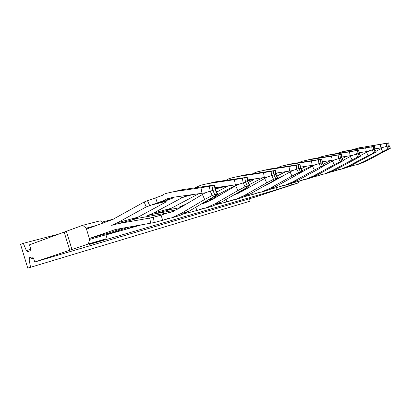 <?xml version="1.0" encoding="UTF-8"?>
<svg xmlns="http://www.w3.org/2000/svg" width="411" height="411" viewBox="0 0 411 411"><rect width="100%" height="100%" fill="white"/><g stroke="black" fill="none" stroke-linecap="round" stroke-linejoin="round"><path stroke-width="0.62" d="M298.227 164.898L296.156 165.299L296.829 169.173L298.864 168.556L298.227 164.898L300.04 164.441L300.677 168.114L299.799 164.518M300.456 171.88L298.864 168.556L300.426 168.161L302.018 171.469L298.52 172.702L291.995 176.047L269.929 188.325L275.355 186.784L297.271 174.634L302.018 171.469M298.52 172.702L296.829 169.173L292.498 170.606L289.745 171.058L288.948 166.496L264.206 170.303L269.703 169.003L300.04 164.441M288.948 166.496L296.156 165.299M289.745 171.058L275.817 173.123M248.568 179.797L248.645 180.049L249.914 179.602M264.206 170.303L257.394 171.849L254.866 172.687L253.515 173.622M269.703 169.003L263.117 170.483M292.498 170.606L268.018 184.272L262.763 186.825M252.601 192.548L253.166 194.336L259.392 192.281L261.052 192.199L266.909 190.504L275.355 186.784M246.41 195.841L246.436 196.129L246.924 196.016L259.911 192.348M290.012 171.89L291.995 176.047M261.052 192.199L269.929 188.325M246.436 196.129L245.069 196.437M238.334 193.262L236.104 193.684M215.667 197.532L210.483 198.59M241.889 191.428L239.11 191.952M248.378 182.407L253.464 179.812L253.972 179.011M237.296 184.554L213.078 197.013M247.741 180.326L251.121 179.427M172.985 197.342L167.416 198.719L174.896 197.039L205.207 192.826L178.528 208.675L169.568 212.836L167.77 212.883L160.603 215.333L153.334 217.255L154.279 222.536L115.758 229.43L89.357 238.472L86.48 229.107L112.686 219.484L144.174 202.001L146.162 206.939L117.777 222.608L137.983 217.193L166.178 201.878L165.474 200.881L172.091 198.487L173.55 197.393L165.386 199.412L163.917 200.522L157.274 202.936L165.474 200.881M226.127 180.265L228.321 178.97L230.915 178.102L244.144 175.045L275.344 170.447L271.029 171.408L271.758 175.533L267.227 177.038L241.987 191.372L233.474 195.194M215.513 188.962L221.806 186.779M237.933 176.514L263.477 172.651L264.335 177.506L247.674 179.931M202.017 193.329L200.989 187.745L173.889 191.649L166.501 193.314L163.778 194.254L162.314 195.374L155.687 197.84L157.274 202.936L146.162 206.939M200.989 187.745L211.994 185.885L214.819 185.161L208.963 185.823L182.027 189.728L173.889 191.649M174.3 197.121L173.55 197.393M167.416 198.719L165.386 199.412M373.352 146.624L373.835 149.558L366.293 151.623L365.687 147.955L374.478 146.337L347.552 150.606L342.353 151.741M365.687 147.955L343.961 151.454L335.022 153.873M366.293 151.623L359.193 152.738M358.762 150.164L359.276 153.262L352.556 155.322L350.141 155.723L349.494 151.87L358.762 150.159L331.014 154.515L325.527 155.718M349.494 151.87L327.053 155.45L320.832 156.863L317.698 158.05M350.141 155.723L341.772 157.023M339.918 154.757L340.467 158.014L334.734 159.858L332.211 160.275L331.523 156.211L341.33 154.397L312.735 158.836L306.925 160.115M331.523 156.211L308.342 159.874L301.926 161.328L298.556 162.674M332.211 160.275L322.332 161.79M321.88 159.129L322.465 162.592L314.841 164.919L312.211 165.356L311.471 161.055L321.88 159.129L292.416 163.635L286.246 165.011M277.286 167.832L280.908 166.296L287.52 164.796L311.471 161.055M312.211 165.356L300.503 167.123M388.719 142.879L389.176 145.679L388.159 145.931L389.428 148.458L388.015 149.065L386.669 146.388L388.159 145.931L387.701 143.131L386.181 143.418L386.669 146.388L380.93 147.909L380.36 144.41L359.312 147.826L388.719 142.874L389.073 145.7L390.45 148.217L367.008 160.763L359.717 163.855L356.116 164.903L359.584 163.902M387.701 143.131L388.616 142.91M323.96 165.664L332.453 161.02L334.256 164.708L340.226 161.687L343.334 160.634L317.821 174.726L309.858 178.169L305.111 179.55L309.714 178.22M332.453 161.02L334.734 159.858M334.256 164.708L313.49 175.954L305.322 179.479M305.111 179.55L303.554 179.638L297.672 181.57L303.955 179.694M318.355 159.905L318.977 163.557L320.585 166.876L314.348 170.051L312.463 166.142L314.841 164.919M314.348 170.051L292.94 181.79L284.314 185.52L289.57 183.994L297.775 180.419L319.039 168.793L323.996 165.736L320.585 166.876M284.314 185.52L282.706 185.608L276.654 187.601L283.158 185.669M312.463 166.142L298.422 173.925M341.33 154.397L341.711 157.701L343.154 160.639M264.617 178.4L266.708 182.833L273.541 179.299L271.758 175.533L275.73 174.418L275.051 170.539M273.541 179.299L277.728 177.932L272.693 181.225L250.124 193.946L241.442 197.814L234.861 199.72L241.283 197.866M266.708 182.833L243.99 195.687L235.092 199.643M234.861 199.72L233.155 199.787L226.759 201.914L233.756 199.874M202.351 203.378L203.645 203.43L212.41 199.438L235.662 185.818L237.866 190.57L245.033 186.825L249.739 185.315L244.72 188.731L221.508 202.068L212.6 206.096L205.161 208.249L212.436 206.147M235.662 185.818L238.395 184.38L247.571 181.554L246.831 177.408L247.201 177.29L215.164 181.898L200.876 185.197L194.84 187.868M237.866 190.57L214.521 204.051L205.397 208.172M205.161 208.249L203.404 208.305L196.843 210.494L204.108 208.403M202.34 194.357L204.673 199.479L212.199 195.497L217.039 193.843L217.537 193.807L217.198 194.177L212.585 197.352L188.793 211.357L179.674 215.549L171.181 218.005L179.504 215.605M209.338 186.399L210.211 191.146L205.207 192.826M204.673 199.479L180.758 213.638L171.423 217.928M171.181 218.005L169.378 218.041L162.679 220.296L170.128 218.159M360.416 155.558L366.514 152.291L368.164 155.61L376.291 151.947L352.176 164.975L344.67 168.176L340.74 169.317L344.531 168.222M366.514 152.291L368.616 151.233M368.164 155.61L348.636 165.977L340.94 169.25M340.74 169.317L339.275 169.414L333.727 171.228L339.599 169.455M355.808 150.801L356.352 154.079L357.817 157.043L352.088 159.925L350.367 156.432L352.556 155.322M352.088 159.925L331.954 170.714L324.171 174.064L322.311 174.274L316.598 176.139L322.671 174.315M323.822 174.177L328.132 172.923L335.864 169.604L355.859 158.913L360.668 156.067L357.817 157.043M350.367 156.432L343.18 160.321M375.161 152.214L373.835 149.558L374.842 149.306L376.163 151.952M215.282 187.704L235.359 184.863L234.424 179.669L208.084 183.568M234.424 179.669L246.831 177.408M184.39 195.739L184.791 196.699L189.368 195.055M276.002 174.187L277.286 172.908M380.36 144.41L386.181 143.418M362.579 147.051L357.642 148.124M359.312 147.826L350.768 150.087M380.93 147.909L374.894 148.864M389.428 148.458L390.337 148.217M297.374 180.635L297.672 181.57L292.17 183.049M276.238 186.296L276.654 187.601L270.335 189.214M341.916 160.968L340.467 158.014L341.711 157.701L341.161 154.454M275.344 170.447L276.033 174.362L275.73 174.418L277.404 177.953M225.999 199.489L226.759 201.914L219.551 203.83L219.479 203.178M195.821 207.221L196.843 210.494L189.086 212.559L188.926 211.28M161.086 215.184L162.679 220.296L154.279 222.536M333.578 170.755L333.727 171.228L329.971 172.276M316.388 175.471L316.598 176.139L312.036 177.393M376.291 151.936L374.842 149.306L374.359 146.378M235.359 184.863L238.395 184.38M228.105 185.89L216.736 192.06M187.58 203.229L185.577 204.437M184.791 196.699L181.523 197.999L180.804 196.227M181.523 197.999L153.519 213.026L171.269 208.274L198.605 193.797M155.687 197.84L147.492 200.691L149.691 205.541M165.88 200.738L166.147 201.395M147.492 200.691L144.174 202.001M325.224 161.348L323.061 162.222L322.841 161.713M323.061 162.222L322.455 162.515M331.009 160.46L323.262 164.225M306.575 166.203L305.363 166.691L305.239 166.409M305.363 166.691L301.022 168.834M313.259 165.181L301.936 170.735M285.789 171.644L276.86 176.103M285.09 174.665L275.709 179.314M262.927 177.711L249.39 184.565M383.16 147.534L375.967 151.294M381.141 148.546L382.723 151.705L388.015 149.065M382.723 151.705L363.781 161.677L356.311 164.842M356.116 164.903L354.693 165.001L349.304 166.758L354.986 165.037M269.364 183.517L268.249 183.732M271.728 182.186L270.561 182.427M270.34 189.281L269.996 189.358M263.857 186.358L263.451 186.435M244.185 190.108L241.391 190.642M267.258 184.693L266.174 184.904M247.201 177.29L247.951 181.482L247.571 181.554L249.338 185.34M219.551 203.83L216.833 204.447M209.394 201.061L204.858 201.904M213.124 199.016L208.187 199.941M189.086 212.559L184.791 213.479M185.798 212.99L185.864 213.288M176.288 209.944L153.827 214.023L171.567 209.23L180.265 207.632M153.334 217.255L149.625 218.087L150.796 223.322M149.625 218.087L118.106 223.666L138.302 218.215L167.56 212.96M214.819 185.161L215.641 189.671L215.169 189.764L217.039 193.843M182.926 206.034L179.016 207.18L184.971 204.601M165.946 210.648L171.269 208.274M153.827 214.023L147.467 215.698L153.519 213.026M167.909 210.072L171.567 209.23M118.106 223.666L111.658 225.367L117.777 222.608M132.589 219.654L137.983 217.193M134.577 219.058L138.302 218.215M245.321 189.235L246.461 188.808M212.199 195.497L210.211 191.146L215.169 189.764L214.352 185.31M166.758 200.419L165.705 200.994M341.782 157.094L342.106 156.971M349.196 166.424L349.304 166.758L346.242 167.626M135.512 225.911L126.876 228.86L139.863 225.177M107.117 234.47L129.285 226.97M106.891 233.7L123.67 227.92M89.357 238.472L106.845 233.54L107.122 234.45L89.644 239.408L86.192 228.172L96.6 225.434M140.947 224.992L107.076 234.614M263.477 172.651L271.029 171.408M264.335 177.506L267.227 177.038M108.586 233.114L108.853 233.977M326.555 164.246L323.899 165.53M347.131 156.19L342.296 158.518M103.14 223.06L100.258 220.794L82.652 225.315L86.192 228.172M285.265 187.18L254.075 197.388L34.73 262.023L88.38 243.975L105.833 238.899L89.449 244.417L276.588 189.743L275.971 187.806M105.833 238.899L107.122 234.45M113.487 219.12L101.943 222.12M30.589 249.426L26.366 250.582L27.753 251.645L29.69 250.946C30.558 250.463 30.799 249.42 30.414 247.823L29.5 244.812L82.652 225.315M26.366 250.582L23.304 243.327L57.514 234.398M23.304 243.327L20.55 244.365L27.758 268.126L250.022 201.19L27.758 268.126M34.73 262.023L33.815 259.007C33.25 257.486 32.49 256.798 31.529 256.947L29.592 257.625L29.037 259.382L30.553 267.201M69.706 250.186L64.126 231.943M249.611 198.703L250.022 201.19M285.27 187.205L298.55 182.838L290.962 185.048L276.588 189.743M71.966 249.528L66.402 231.347M88.38 243.975L89.644 239.408M290.962 185.048L291.728 183.224M298.55 182.838L299.29 181.107M261.273 192.127L266.754 190.555M213.134 198.004L216.325 197.146M219.304 195.4L212.949 197.105M247.823 180.789L253.875 179.263M226.851 186.065L215.837 188.839M172.091 198.487L163.917 200.522M373.666 152.856L372.258 150.041L371.744 146.927M343.961 151.454L347.552 150.606M331.014 154.515L327.053 155.45M340.226 161.687L338.695 158.554L338.109 155.101M308.342 159.874L312.735 158.836M292.416 163.635L287.52 164.796M275.838 173.237L276.957 172.954M313.49 175.954L317.821 174.726M284.53 185.448L289.421 184.046M292.94 181.79L297.775 180.419M321.679 159.196L322.265 162.628L323.781 165.741M322.394 166.106L320.873 162.977L320.287 159.535M275.632 178.415L273.952 174.865L273.269 170.976M243.99 195.687L250.124 193.946M214.521 204.051L221.508 202.068M242.362 178.374L243.153 182.787L245.033 186.825M180.758 213.638L188.793 211.357M348.636 165.977L352.176 164.975M324.027 174.11L327.988 172.969M331.954 170.714L335.864 169.604M360.514 156.072L359.137 153.282L358.623 150.205M359.404 156.365L358.022 153.565L357.503 150.477M193.247 194.526L185.14 196.566M166.111 201.359L150.072 205.397M276.798 173.493L275.92 173.714M153.729 217.162L161.903 214.907M247.309 185.875L245.537 182.068L244.786 177.901M245.084 188.49L248.701 187.524M363.781 161.677L367.008 160.763M270.315 182.566L271.707 182.191M242.269 190.139L245.799 189.188M211.994 185.885L212.811 190.36L214.691 194.465M342.933 156.843L341.788 157.13M117.587 228.989L113.159 230.227M33.43 258.113L29.037 259.382M32.053 256.921L29.592 257.625M300.677 168.114L302.28 171.459M263.04 186.666L263.323 186.589M261.432 192.076L266.909 190.504M305.471 179.432L309.858 178.169M284.679 185.397L289.57 183.994M341.88 157.67L343.334 160.634M322.465 162.592L323.996 165.736M234.779 194.444L237.157 193.792M235.251 199.592L241.442 197.814M202.382 203.358L207.463 201.96M205.562 208.115L212.6 206.096M168.094 212.795L173.468 211.316M171.593 217.871L179.674 215.549M341.079 169.209L344.67 168.176M324.171 174.064L328.132 172.923M389.176 145.684L390.445 148.207M359.276 153.262L360.663 156.057M374.478 146.342L374.96 149.28M166.08 201.22L165.51 200.871M356.445 164.796L359.717 163.855M276.033 174.362L277.728 177.932M247.951 181.482L249.739 185.315M215.641 189.671L217.537 193.807M113.6 230.073L117.135 229.086"/></g></svg>
